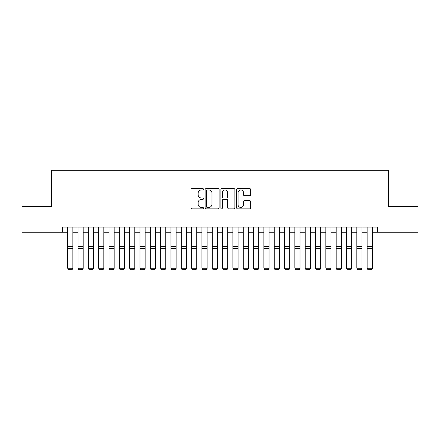 <?xml version="1.0" encoding="UTF-8"?>
<svg xmlns="http://www.w3.org/2000/svg" width="440" height="440" viewBox="0 0 440 440"><rect width="100%" height="100%" fill="white"/><g stroke="black" fill="none" stroke-linecap="round" stroke-linejoin="round"><path stroke-width="0.66" d="M203.478 189.277A0.71 0.71 0 0 0 202.769 188.568L192 188.568A1.012 1.012 0 0 0 190.988 189.585L190.988 207.829A1.012 1.012 0 0 0 192 208.84L202.769 208.84A0.71 0.71 0 0 0 203.478 208.131A0.71 0.71 0 0 0 202.769 207.422L201.377 207.422A3.245 3.245 0 0 1 198.132 204.177L198.132 202.659A3.245 3.245 0 0 1 201.377 199.413L202.769 199.413A0.71 0.71 0 0 0 203.478 198.704A0.71 0.71 0 0 0 202.769 197.995L201.377 197.995A3.245 3.245 0 0 1 198.132 194.75L198.132 193.232A3.245 3.245 0 0 1 201.377 189.987L202.769 189.987A0.71 0.71 0 0 0 203.478 189.277M249.623 195.718A1.012 1.012 0 0 0 250.635 194.7L250.635 189.585A1.012 1.012 0 0 0 249.623 188.568L237.661 188.568A1.012 1.012 0 0 0 236.649 189.585L236.649 207.829A1.012 1.012 0 0 0 237.661 208.84L249.623 208.84A1.012 1.012 0 0 0 250.635 207.829L250.635 201.647A1.012 1.012 0 0 0 249.623 200.629L244.503 200.629A1.012 1.012 0 0 0 243.49 201.647L243.49 204.71A2.712 2.712 0 0 1 240.779 207.422A2.712 2.712 0 0 1 238.068 204.71L238.068 192.698A2.712 2.712 0 0 1 240.779 189.987A2.712 2.712 0 0 1 243.49 192.698L243.49 194.7A1.012 1.012 0 0 0 244.503 195.718L249.623 195.718M62.53 232.265L22 232.265L22 206.448L51.689 206.448L51.689 170.308L388.311 170.308L388.311 206.448L418 206.448L418 232.265L377.471 232.265L377.471 227.101L62.53 227.101L62.53 232.265L67.694 232.265M219.115 189.585A1.012 1.012 0 0 0 218.097 188.568L206.14 188.568A1.012 1.012 0 0 0 205.128 189.585L205.128 207.829A1.012 1.012 0 0 0 206.14 208.84L218.097 208.84A1.012 1.012 0 0 0 219.115 207.829L219.115 189.585M221.903 188.568L233.86 188.568A1.012 1.012 0 0 1 234.872 189.585L234.872 207.829A1.012 1.012 0 0 1 233.86 208.84L228.74 208.84A1.012 1.012 0 0 1 227.728 207.829L227.728 200.426A1.012 1.012 0 0 0 226.716 199.413L223.322 199.413A1.012 1.012 0 0 0 222.305 200.426L222.305 208.131A0.71 0.71 0 0 1 221.595 208.84A0.71 0.71 0 0 1 220.886 208.131L220.886 189.585A1.012 1.012 0 0 1 221.903 188.568M72.853 232.265L78.017 232.265M83.182 232.265L88.347 232.265M93.505 232.265L98.67 232.265M103.835 232.265L108.993 232.265M114.158 232.265L119.323 232.265M124.487 232.265L129.646 232.265M134.811 232.265L139.975 232.265M145.139 232.265L150.298 232.265M155.463 232.265L160.628 232.265M165.787 232.265L170.951 232.265M176.115 232.265L181.28 232.265M186.439 232.265L191.604 232.265M196.768 232.265L201.927 232.265M207.091 232.265L212.256 232.265M217.421 232.265L222.58 232.265M227.744 232.265L232.909 232.265M238.073 232.265L243.232 232.265M248.397 232.265L253.561 232.265M258.72 232.265L263.885 232.265M269.049 232.265L274.214 232.265M279.373 232.265L284.537 232.265M289.702 232.265L294.861 232.265M300.025 232.265L305.19 232.265M310.354 232.265L315.513 232.265M320.678 232.265L325.842 232.265M331.007 232.265L336.166 232.265M341.33 232.265L346.495 232.265M351.654 232.265L356.818 232.265M361.983 232.265L367.147 232.265M372.306 232.265L377.471 232.265M207.257 189.987A0.71 0.71 0 0 0 206.547 190.696L206.547 206.712A0.71 0.71 0 0 0 207.257 207.422L208.725 207.422A3.245 3.245 0 0 0 211.97 204.177L211.97 193.232A3.245 3.245 0 0 0 208.725 189.987L207.257 189.987M227.728 192.748A2.712 2.712 0 0 0 225.016 190.042A2.712 2.712 0 0 0 222.305 192.748L222.305 196.983A1.012 1.012 0 0 0 223.322 197.995L226.716 197.995A1.012 1.012 0 0 0 227.728 196.983L227.728 192.748M72.853 227.101L72.853 268.411L72.083 269.693L68.469 269.615L72.083 269.693M68.469 269.693L67.694 268.224L72.853 268.224L72.083 269.615M67.694 227.101L67.694 268.224L68.469 269.615M82.407 269.693L78.793 269.693L82.407 269.615L78.793 269.693L78.017 268.224L83.182 268.224L82.407 269.693L83.182 268.411M92.73 269.693L89.117 269.693L92.73 269.615L89.117 269.693L88.347 268.224L93.505 268.224L92.73 269.693L93.505 268.411M103.059 269.693L99.446 269.693L103.059 269.615L99.446 269.693L98.67 268.224L103.835 268.224L103.059 269.693L103.835 268.411M113.383 269.693L109.769 269.693L113.383 269.615L109.769 269.693L108.993 268.224L114.158 268.224L113.383 269.693L114.158 268.411M83.182 227.101L83.182 268.224L82.407 269.615M78.017 227.101L78.017 268.224L78.793 269.615M93.505 227.101L93.505 268.224L92.73 269.615M88.347 227.101L88.347 268.224L89.117 269.615M103.835 227.101L103.835 268.224L103.059 269.615M98.67 227.101L98.67 268.224L99.446 269.615M114.158 227.101L114.158 268.224L113.383 269.615M108.993 227.101L108.993 268.224L109.769 269.615M123.712 269.693L120.098 269.693L123.712 269.615L120.098 269.693L119.323 268.224L124.487 268.224L123.712 269.693L124.487 268.411M124.487 227.101L124.487 268.224L123.712 269.615M119.323 227.101L119.323 268.224L120.098 269.615M134.035 269.693L130.422 269.693L134.035 269.615L130.422 269.693L129.646 268.224L134.811 268.224L134.035 269.693L134.811 268.411M134.811 227.101L134.811 268.224L134.035 269.615M129.646 227.101L129.646 268.224L130.422 269.615M144.364 269.693L140.751 269.693L144.364 269.615L140.751 269.693L139.975 268.224L145.139 268.224L144.364 269.693L145.139 268.411M145.139 227.101L145.139 268.224L144.364 269.615M139.975 227.101L139.975 268.224L140.751 269.615M154.688 269.693L151.074 269.693L154.688 269.615L151.074 269.693L150.298 268.224L155.463 268.224L154.688 269.693L155.463 268.411M155.463 227.101L155.463 268.224L154.688 269.615M150.298 227.101L150.298 268.224L151.074 269.615M165.017 269.693L161.403 269.693L165.017 269.615L161.403 269.693L160.628 268.224L165.787 268.224L165.017 269.693L165.787 268.411M175.34 269.693L171.727 269.693L175.34 269.615L171.727 269.693L170.951 268.224L176.115 268.224L175.34 269.693L176.115 268.411M185.663 269.693L182.05 269.693L185.663 269.615L182.05 269.693L181.28 268.224L186.439 268.224L185.663 269.693L186.439 268.411M195.993 269.693L192.379 269.693L195.993 269.615L192.379 269.693L191.604 268.224L196.768 268.224L195.993 269.693L196.768 268.411M206.316 269.693L202.703 269.693L206.316 269.615L202.703 269.693L201.927 268.224L207.091 268.224L206.316 269.693L207.091 268.411M216.645 269.693L213.032 269.693L216.645 269.615L213.032 269.693L212.256 268.224L217.421 268.224L216.645 269.693L217.421 268.411M226.969 269.693L223.355 269.693L226.969 269.615L223.355 269.693L222.58 268.224L227.744 268.224L226.969 269.693L227.744 268.411M237.298 269.693L233.684 269.693L237.298 269.615L233.684 269.693L232.909 268.224L238.073 268.224L237.298 269.693L238.073 268.411M247.621 269.693L244.007 269.693L247.621 269.615L244.007 269.693L243.232 268.224L248.397 268.224L247.621 269.693L248.397 268.411M257.95 269.693L254.337 269.693L257.95 269.615L254.337 269.693L253.561 268.224L258.72 268.224L257.95 269.693L258.72 268.411M268.274 269.693L264.66 269.693L268.274 269.615L264.66 269.693L263.885 268.224L269.049 268.224L268.274 269.693L269.049 268.411M278.597 269.693L274.984 269.693L278.597 269.615L274.984 269.693L274.214 268.224L279.373 268.224L278.597 269.693L279.373 268.411M165.787 227.101L165.787 268.224L165.017 269.615M160.628 227.101L160.628 268.224L161.403 269.615M176.115 227.101L176.115 268.224L175.34 269.615M170.951 227.101L170.951 268.224L171.727 269.615M186.439 227.101L186.439 268.224L185.663 269.615M181.28 227.101L181.28 268.224L182.05 269.615M196.768 227.101L196.768 268.224L195.993 269.615M191.604 227.101L191.604 268.224L192.379 269.615M207.091 227.101L207.091 268.224L206.316 269.615M201.927 227.101L201.927 268.224L202.703 269.615M217.421 227.101L217.421 268.224L216.645 269.615M212.256 227.101L212.256 268.224L213.032 269.615M227.744 227.101L227.744 268.224L226.969 269.615M222.58 227.101L222.58 268.224L223.355 269.615M238.073 227.101L238.073 268.224L237.298 269.615M232.909 227.101L232.909 268.224L233.684 269.615M248.397 227.101L248.397 268.224L247.621 269.615M243.232 227.101L243.232 268.224L244.007 269.615M258.72 227.101L258.72 268.224L257.95 269.615M253.561 227.101L253.561 268.224L254.337 269.615M269.049 227.101L269.049 268.224L268.274 269.615M263.885 227.101L263.885 268.224L264.66 269.615M279.373 227.101L279.373 268.224L278.597 269.615M274.214 227.101L274.214 268.224L274.984 269.615M288.926 269.693L285.312 269.693L288.926 269.615L285.312 269.693L284.537 268.224L289.702 268.224L288.926 269.693L289.702 268.411M299.25 269.693L295.636 269.693L299.25 269.615L295.636 269.693L294.861 268.224L300.025 268.224L299.25 269.693L300.025 268.411M309.579 269.693L305.965 269.693L309.579 269.615L305.965 269.693L305.19 268.224L310.354 268.224L309.579 269.693L310.354 268.411M319.902 269.693L316.289 269.693L319.902 269.615L316.289 269.693L315.513 268.224L320.678 268.224L319.902 269.693L320.678 268.411M289.702 227.101L289.702 268.224L288.926 269.615M284.537 227.101L284.537 268.224L285.312 269.615M300.025 227.101L300.025 268.224L299.25 269.615M294.861 227.101L294.861 268.224L295.636 269.615M310.354 227.101L310.354 268.224L309.579 269.615M305.19 227.101L305.19 268.224L305.965 269.615M320.678 227.101L320.678 268.224L319.902 269.615M315.513 227.101L315.513 268.224L316.289 269.615M330.231 269.693L326.618 269.693L330.231 269.615L326.618 269.693L325.842 268.224L331.007 268.224L330.231 269.693L331.007 268.411M331.007 227.101L331.007 268.224L330.231 269.615M325.842 227.101L325.842 268.224L326.618 269.615M340.555 269.693L336.941 269.693L340.555 269.615L336.941 269.693L336.166 268.224L341.33 268.224L340.555 269.693L341.33 268.411M341.33 227.101L341.33 268.224L340.555 269.615M336.166 227.101L336.166 268.224L336.941 269.615M350.884 269.693L347.27 269.693L350.884 269.615L347.27 269.693L346.495 268.224L351.654 268.224L350.884 269.693L351.654 268.411M351.654 227.101L351.654 268.224L350.884 269.615M346.495 227.101L346.495 268.224L347.27 269.615M361.207 269.693L357.594 269.693L361.207 269.615L357.594 269.693L356.818 268.224L361.983 268.224L361.207 269.693L361.983 268.411M361.983 227.101L361.983 268.224L361.207 269.615M356.818 227.101L356.818 268.224L357.594 269.615M371.531 269.693L367.917 269.693L371.531 269.615L367.917 269.693L367.147 268.224L372.306 268.224L371.531 269.693L372.306 268.411M372.306 227.101L372.306 268.224L371.531 269.615M367.147 227.101L367.147 268.224L367.917 269.615M72.853 246.378L67.694 246.378M72.853 248.331L67.694 248.331M83.182 246.378L78.017 246.378M83.182 248.331L78.017 248.331M93.505 246.378L88.347 246.378M93.505 248.331L88.347 248.331M103.835 246.378L98.67 246.378M103.835 248.331L98.67 248.331M114.158 246.378L108.993 246.378M114.158 248.331L108.993 248.331M124.487 246.378L119.323 246.378M124.487 248.331L119.323 248.331M134.811 246.378L129.646 246.378M134.811 248.331L129.646 248.331M145.139 246.378L139.975 246.378M145.139 248.331L139.975 248.331M155.463 246.378L150.298 246.378M155.463 248.331L150.298 248.331M165.787 246.378L160.628 246.378M165.787 248.331L160.628 248.331M176.115 246.378L170.951 246.378M176.115 248.331L170.951 248.331M186.439 246.378L181.28 246.378M186.439 248.331L181.28 248.331M196.768 246.378L191.604 246.378M196.768 248.331L191.604 248.331M207.091 246.378L201.927 246.378M207.091 248.331L201.927 248.331M217.421 246.378L212.256 246.378M217.421 248.331L212.256 248.331M227.744 246.378L222.58 246.378M227.744 248.331L222.58 248.331M238.073 246.378L232.909 246.378M238.073 248.331L232.909 248.331M248.397 246.378L243.232 246.378M248.397 248.331L243.232 248.331M258.72 246.378L253.561 246.378M258.72 248.331L253.561 248.331M269.049 246.378L263.885 246.378M269.049 248.331L263.885 248.331M279.373 246.378L274.214 246.378M279.373 248.331L274.214 248.331M289.702 246.378L284.537 246.378M289.702 248.331L284.537 248.331M300.025 246.378L294.861 246.378M300.025 248.331L294.861 248.331M310.354 246.378L305.19 246.378M310.354 248.331L305.19 248.331M320.678 246.378L315.513 246.378M320.678 248.331L315.513 248.331M331.007 246.378L325.842 246.378M331.007 248.331L325.842 248.331M341.33 246.378L336.166 246.378M341.33 248.331L336.166 248.331M351.654 246.378L346.495 246.378M351.654 248.331L346.495 248.331M361.983 246.378L356.818 246.378M361.983 248.331L356.818 248.331M372.306 246.378L367.147 246.378M372.306 248.331L367.147 248.331"/></g></svg>
